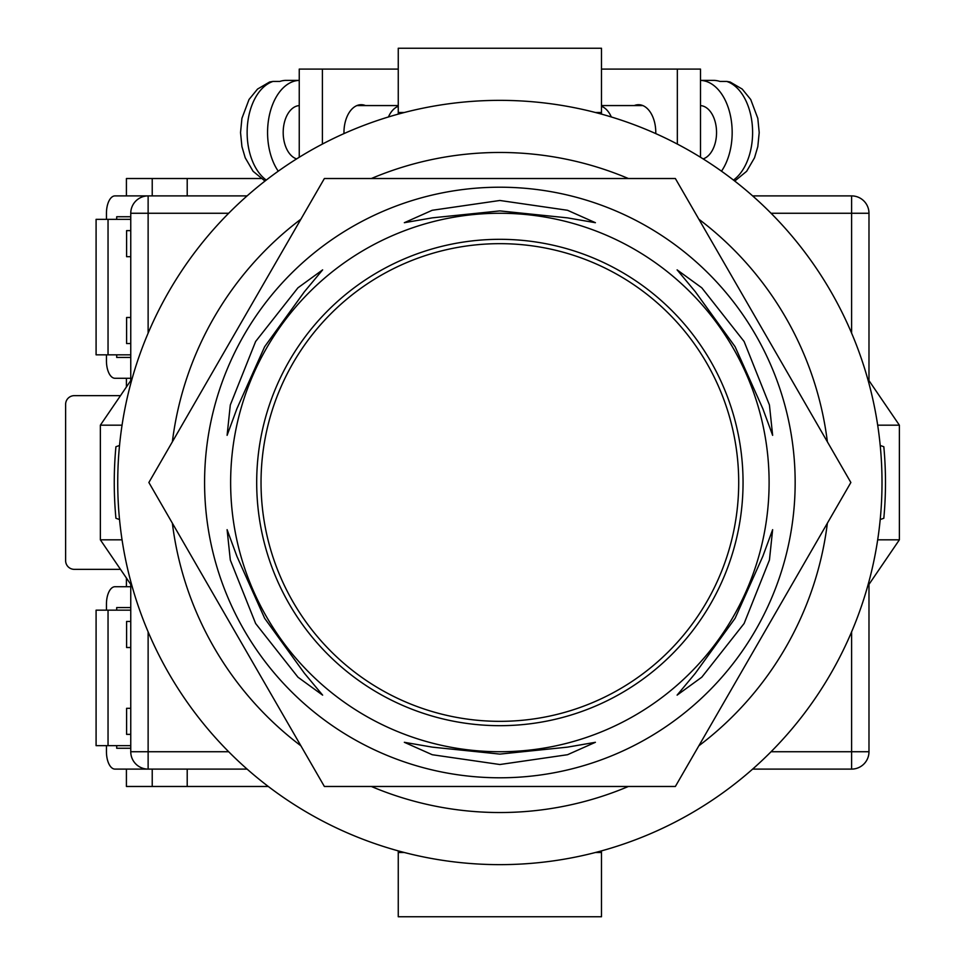 <?xml version="1.0" encoding="UTF-8"?>
<svg xmlns="http://www.w3.org/2000/svg" width="965" height="965" viewBox="0 0 965 965"><rect width="100%" height="100%" fill="white"/><g stroke="black" fill="none" stroke-linecap="round" stroke-linejoin="round"><path stroke-width="1.45" d="M499.87 864.64A382.14 382.14 0 0 0 882.01 482.5A382.14 382.14 0 0 0 499.87 100.36A382.14 382.14 0 0 0 117.73 482.5A382.14 382.14 0 0 0 499.87 864.64M119.527 519.532L115.921 518.265A385.614 385.614 0 0 1 115.921 446.735L119.527 445.468M880.213 445.468L883.819 446.735A385.614 385.614 0 0 1 883.819 518.265L880.213 519.532M371.344 786.475A330.03 330.03 0 0 0 628.396 786.475M698.853 745.8A330.03 330.03 0 0 0 827.379 523.175M827.379 441.825A330.03 330.03 0 0 0 698.853 219.2M628.396 178.525A330.03 330.03 0 0 0 371.344 178.525M300.887 219.2A330.03 330.03 0 0 0 172.361 441.825M172.361 523.175A330.03 330.03 0 0 0 300.887 745.8M867.607 586.418L899.38 539.821L877.692 539.821M877.692 425.179L899.38 425.179L899.38 539.821M867.607 378.582L899.38 425.179M132.133 378.582L100.36 425.179L100.36 539.821L122.048 539.821M122.048 425.179L100.36 425.179M132.133 586.418L100.36 539.821M398.256 850.877L398.256 852.481L404.239 852.481M601.485 850.877L601.485 852.481L595.502 852.481M601.485 852.481L601.485 916.75L398.256 916.75L398.256 852.481M398.256 114.123L398.256 48.25L601.485 48.25L601.485 112.519L595.502 112.519M601.485 114.123L601.485 112.519M404.239 112.519L398.256 112.519M655.766 133.604A27.792 17.237 -90 0 0 655.778 132.495A27.792 17.237 -90 0 0 638.541 104.703A27.792 17.237 -90 0 0 634.258 105.571M601.485 69.094L677.333 69.094L677.333 144.062M677.333 69.094L700.494 69.094L700.494 157.259M703.123 158.899A26.924 16.707 -90 0 0 716.549 132.495A26.924 16.707 -90 0 0 700.494 105.595M733.472 180.069A52.11 32.328 -90 0 0 752.603 132.495A52.11 32.328 -90 0 0 726.742 81.434L719.938 81.434A52.11 32.328 90 0 0 713.473 80.385L700.494 80.385A52.11 32.328 90 0 1 732.17 132.495A52.11 32.328 90 0 1 721.494 171.191M611.315 116.97A26.924 16.707 -90 0 0 601.485 106.283M726.742 81.434L730.119 81.989L742.218 89.082L750.722 99.504L757.815 118.345L759.202 132.555L757.815 146.608L754.521 157.79L746.657 171.287L734.739 181.058M343.974 133.604A27.792 17.237 -90 0 1 343.962 132.495A27.792 17.237 -90 0 1 361.2 104.703A27.792 17.237 -90 0 1 365.482 105.571M398.256 69.094L322.406 69.094L322.406 144.062M322.406 69.094L299.247 69.094L299.247 157.259M296.617 158.899A26.924 16.707 -90 0 1 283.191 132.495A26.924 16.707 -90 0 1 299.247 105.595M388.425 116.97A26.924 16.707 -90 0 1 398.256 106.283M266.268 180.069A52.11 32.328 -90 0 1 247.137 132.495A52.11 32.328 -90 0 1 272.998 81.434L279.802 81.434A52.11 32.328 90 0 1 286.267 80.385L299.247 80.385A52.11 32.328 90 0 0 267.57 132.495A52.11 32.328 90 0 0 278.246 171.191M272.998 81.434L269.621 81.989L257.522 89.082L249.018 99.504L241.925 118.345L240.538 132.555L241.925 146.608L245.219 157.79L253.083 171.287L265.001 181.058M247.112 769.105L148.127 769.105A17.37 17.37 0 0 1 130.758 751.735L130.758 584.404M130.758 380.596L130.758 213.265L148.127 213.265L148.127 333.142M851.613 333.142L851.613 213.265L868.982 213.265L868.982 380.596M868.982 584.404L868.982 751.735A17.37 17.37 0 0 1 851.613 769.105L752.628 769.105M106.452 219.345L106.452 213.265A17.37 8.54 90 0 1 114.992 195.895L247.112 195.895M752.628 195.895L851.613 195.895A17.37 17.37 0 0 1 868.982 213.265A17.37 17.37 0 0 0 851.613 195.895L851.613 213.265L771.059 213.265M148.127 195.895A17.37 17.37 0 0 0 130.758 213.265A17.37 17.37 0 0 1 148.127 195.895L148.127 213.265L228.681 213.265M261.033 482.5A238.838 238.838 0 0 0 499.87 721.337A238.838 238.838 0 0 0 738.707 482.5A238.838 238.838 0 0 0 499.87 243.663A238.838 238.838 0 0 0 261.033 482.5M227.101 529.664L230.309 560.038L255.629 623.511L297.968 677.201L322.636 695.138L304.433 673.305L264.663 618.324L236.908 556.31L227.101 529.664M322.636 269.862L297.932 287.823L255.629 341.489L230.297 404.998L227.101 435.336L236.92 408.653L264.639 346.712L304.458 291.671L322.636 269.862M595.405 222.698L567.492 210.274L499.87 200.479L432.199 210.286L404.335 222.698L432.344 217.849L499.846 210.901L567.432 217.861L595.405 222.698M772.639 435.336L769.431 404.962L744.111 341.489L701.772 287.799L677.104 269.862L695.307 291.695L735.077 346.676L762.832 408.69L772.639 435.336M677.104 695.138L701.808 677.177L744.111 623.511L769.443 560.002L772.639 529.664L762.82 556.347L735.101 618.288L695.283 673.329L677.104 695.138M404.335 742.302L432.248 754.726L499.87 764.521L567.541 754.714L595.405 742.302L567.396 747.151L499.894 754.099L432.308 747.139L404.335 742.302M795.16 482.5A295.29 295.29 0 0 1 499.87 777.79A295.29 295.29 0 0 1 204.58 482.5A295.29 295.29 0 0 1 499.87 187.21A295.29 295.29 0 0 1 795.16 482.5M499.87 786.475L675.367 786.475L850.865 482.5L675.367 178.525L324.373 178.525L148.875 482.5L324.373 786.475L499.87 786.475M256.69 482.5A243.18 243.18 0 0 1 499.87 239.32A243.18 243.18 0 0 1 743.05 482.5A243.18 243.18 0 0 1 499.87 725.68A243.18 243.18 0 0 1 256.69 482.5M769.105 482.5A269.235 269.235 0 0 1 499.87 751.735A269.235 269.235 0 0 1 230.635 482.5A269.235 269.235 0 0 1 499.87 213.265A269.235 269.235 0 0 1 769.105 482.5M130.758 745.655L96.09 745.655L96.09 610.169L130.758 610.169M108.044 745.655L108.044 610.169M130.758 748.261L116.705 748.261L116.705 745.655M116.705 610.169L116.705 607.564L130.758 607.564M106.452 610.169L106.452 604.09A17.37 8.54 -90 0 1 114.992 586.72L130.758 586.72M106.452 745.655L106.452 751.735A17.37 8.54 -90 0 0 114.992 769.105L148.127 769.105L148.127 751.735L228.681 751.735M130.758 216.739L116.705 216.739L116.705 219.345M116.705 354.831L116.705 357.436L130.758 357.436M106.452 354.831L106.452 360.91A17.37 8.54 90 0 0 114.992 378.28L130.758 378.28M130.758 219.345L96.09 219.345L96.09 354.831L130.758 354.831M108.044 219.345L108.044 354.831M260.815 178.525L187.21 178.525L187.21 195.895M120.492 395.65L74.305 395.65A8.685 8.685 0 0 0 65.62 404.335L65.62 560.665A8.685 8.685 0 0 0 74.305 569.35L120.492 569.35M187.21 769.105L187.21 786.475L268.294 786.475M130.758 343.54L126.596 343.54L126.596 317.485L130.758 317.485M130.758 256.69L126.596 256.69L126.596 230.635L130.758 230.635M126.415 195.895L126.415 178.525L152.229 178.525L152.229 195.895M152.229 178.525L187.21 178.525M126.415 578.035L126.415 586.72M126.415 769.105L126.415 786.475L187.21 786.475M126.415 386.965L126.415 378.28M130.758 621.46L126.596 621.46L126.596 647.515L130.758 647.515M130.758 708.31L126.596 708.31L126.596 734.365L130.758 734.365M152.229 786.475L152.229 769.105M148.127 631.858L148.127 751.735L130.758 751.735A17.37 17.37 0 0 0 148.127 769.105M771.059 751.735L851.613 751.735L851.613 631.858M851.613 769.105A17.37 17.37 0 0 0 868.982 751.735L851.613 751.735L851.613 769.105M642.823 105.571L601.485 105.571M356.917 105.571L398.256 105.571"/></g></svg>
